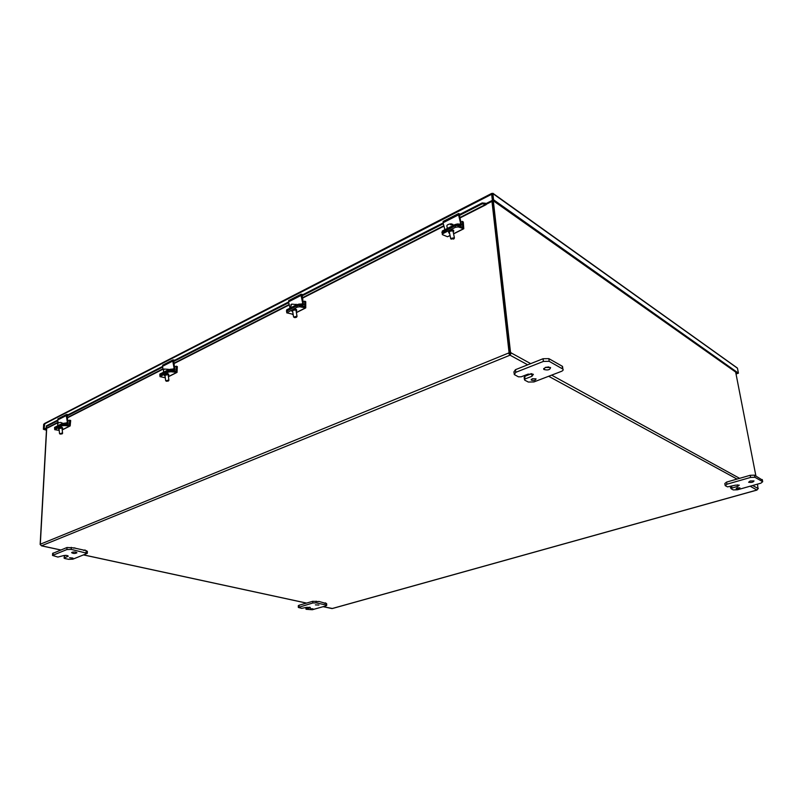 <?xml version="1.0" encoding="UTF-8"?>
<svg xmlns="http://www.w3.org/2000/svg" width="803" height="803" viewBox="0 0 803 803"><rect width="100%" height="100%" fill="white"/><g stroke="black" fill="none" stroke-linecap="round" stroke-linejoin="round"><path stroke-width="1.2" d="M317.837 601.808L318.64 601.497M324.422 603.224L325.225 602.953M325.135 603.274L324.432 603.254L325.135 603.274M73.675 548.158L74.83 547.857M83.572 550.316L84.716 550.035M84.546 550.416L83.582 550.336L84.546 550.416M524.389 379.297L524.279 378.354M531.897 373.696L530.693 374.148L530.913 373.626M730.419 487.833L730.79 487.13M46.574 428.27L40.15 544.484L41.134 545.428M491.978 201.392L509.052 352.467L509.764 352.858L509.764 355.177L508.58 353.039L509.052 352.467M735.658 372.06L755.904 475.968M757.49 484.139L757.982 488.485M323.077 606.687L332.472 608.493L756.938 490.081M509.634 354.063L510.276 353.41L509.483 352.668L510.507 352.246L511.3 352.989L510.025 355.177L41.575 545.759M510.276 353.41L511.3 352.989L530.693 363.639M510.507 352.246L493.303 200.77M757.038 489.94L758.323 488.395M509.483 352.668L492.339 201.202M509.895 354.063L510.025 355.177L527.701 364.823M40.411 544.173L508.58 353.039L509.283 353.43M40.311 544.153L46.715 428.2M44.265 424.114L43.392 429.294L46.464 430.227M43.884 429.043L46.484 429.836M43.733 424.305L44.346 423.703M43.392 429.294L43.673 424.335M492.48 193.563L491.848 193.894L492.57 200.258L737.616 373.445L738.429 373.164L493.534 199.756L492.861 193.272L491.637 193.995L492.359 200.359L493.012 200.569M738.429 373.164L737.455 368.216L736.18 367.302M47.096 427.999L43.994 428.993L44.858 423.342M46.644 427.638L43.994 428.993M493.042 200.84L486.628 204.113L485.935 203.631L492.359 200.359M492.57 200.258L493.534 199.756M735.96 373.636L737.395 373.295M736.03 373.987L737.435 373.505M492.691 193.453L737.455 368.216M491.878 194.165L44.265 424.034M459.507 214.542L482.181 202.938L482.171 203.842L485.524 204.163L485.534 203.259L485.935 203.631M58.137 422.589L47.849 427.828L46.715 427.828L46.263 426.594L46.433 425.861L57.645 420.13M67.412 415.131L162.487 366.489M173.89 360.657L288.568 301.988M301.888 295.173L443.085 222.943M485.534 203.259L482.181 202.938M485.524 204.163L486.608 204.103M46.263 426.594L57.766 420.712M67.061 415.964L162.618 367.132M173.578 361.531L288.729 302.691M301.848 295.986L443.286 223.706M459.336 215.505L482.171 203.842M485.905 203.38L485.755 204.374L459.878 217.553M532.269 378.735L536.043 378.855C535.591 380.441 534.005 380.853 531.295 380.1L532.269 378.735M531.737 374.037L532.008 376.256L533.373 374.308L528.043 374.138L521.267 376.788L518.447 376.838L514.241 374.539L515.787 372.321L543.39 361.43L549.182 361.32L562.883 369.089C563.545 369.902 563.013 370.675 561.257 371.428L533.925 381.937L528.344 382.047L524.69 380.13L524.941 376.256L524.168 377.35L524.409 379.468M562.431 367.884L562.21 366.198L548.84 358.63L543.059 358.73L515.476 369.671L513.94 371.889L514.131 373.505M524.941 376.256L530.552 374.068M545.237 367.423L550.557 367.553C550.035 369.862 547.797 370.494 543.832 369.46L545.237 367.423L548.83 366.941M532.008 376.256L525.242 378.886M737.214 487.873L739.934 487.853C739.402 488.786 738.128 489.097 736.12 488.756L737.214 487.873M737.465 484.831L737.756 486.387L739.292 485.122L735.468 485.163L727.528 486.879L725.209 485.644L726.946 484.209L750.594 477.424L754.9 477.293L762.699 481.7L760.883 483.175L737.475 489.78L733.28 489.91L731.162 488.796L731.955 488.033L731.623 486.257M762.378 480.074L754.489 475.165L750.193 475.296L726.554 482.101L724.828 483.547L725.129 485.183M730.63 486.538L731.041 488.525M750.193 480.967L754.027 480.917C753.314 482.272 751.508 482.713 748.617 482.252L750.193 480.967M737.756 486.387L731.955 488.033M69.54 557.714L72.943 558.085L69.54 557.714M68.235 556.138L68.235 556.178C67.412 555.345 65.806 555.174 63.427 555.646L57.896 557.061L52.526 555.435L66.92 549.533L71.186 549.382L87.296 553.367L72.832 559.179L68.687 559.33L64.702 558.486L64.059 558.115L64.421 555.907L64.059 558.115M73.555 547.857L67.01 547.495L52.627 553.478M87.296 553.337L87.376 551.36L84.827 549.965M83.462 550.035L74.769 548.128M64.421 555.907L65.796 555.365M72.099 552.253C74.488 551.781 76.094 551.962 76.917 552.785C75.03 553.719 73.264 553.679 71.618 552.655L72.099 552.253M68.235 556.178L64.32 557.894M310.48 608.724L312.979 608.855L310.48 608.724M309.667 607.178L309.697 607.931L310.329 607.5L306.806 607.309L301.717 608.353L298.335 607.429L312.789 603.003L316.191 602.862L326.088 605.02L326.721 605.362L325.988 605.874L312.277 609.738L306.274 609.306L306.244 607.47M317.707 601.527L312.728 601.317L298.987 605.271L298.284 605.763L298.335 607.369M326.66 603.756L325.396 602.852M324.302 602.973L318.811 601.407M315.388 604.87L318.921 605.05L315.388 604.87M309.697 607.931L306.294 608.895M457.921 225.422L455.201 225.743L457.82 225.071L457.479 223.957L454.849 224.629L455.512 227.249L458.232 226.928L457.921 225.422L462.799 227.219L462.317 221.367L463.301 222.019L463.773 228.765L458.232 226.928M450.071 235.63L447.522 236.734L442.363 234.637L443.015 233.563L455.512 227.249M448.666 232.328L448.616 232.047C448.726 230.521 450.272 229.869 453.243 230.09L453.705 230.913M441.931 232.85L455.201 225.743L442.704 232.057L442.272 234.205M449.59 233.271L448.797 232.94C448.907 231.425 450.453 230.772 453.434 230.993L453.293 232.448M461.063 221.999L462.317 221.367M68.145 423.462L67.382 423.864M63.889 424.426L61.771 424.707L63.838 424.155L63.608 423.311L61.54 423.874L61.901 425.881L64.019 425.59L63.889 424.426L69.279 424.877L69.63 420.16L70.674 420.491L70.172 425.941L64.019 425.59M59.191 430.398L54.704 429.665L61.901 425.881M58.438 428.772L58.358 428.079L61.65 427.276L62.544 427.678L62.092 428.852M54.965 429.384L54.614 427.377L54.574 428.471L61.771 424.707L54.845 428.21L54.704 429.665M59.051 429.133L58.438 428.782L61.721 427.979L62.614 428.38M68.074 420.953L69.63 420.16M450.533 224.198L451.547 223.846L451.738 224.76L450.654 224.78L450.463 223.876C447.662 224.428 446.488 225.262 446.95 226.386L447.341 228.323M453.012 225.041L451.547 223.846M451.196 238.782C453.364 237.758 454.207 237.839 453.725 239.023L451.196 238.782M454.187 238.551L454.388 237.748L450.764 238.431L451.166 239.214M451.075 226.546L447.301 228.453M57.766 423.934L58.207 422.96L57.766 423.934M59.894 422.529L58.82 422.779M61.028 422.498L60.526 422.438M62.443 423.111L60.918 422.579M57.686 423.221L57.756 425.781M61.791 433.429L62.112 433.881L60.125 434.072L61.791 433.429M62.313 433.66L61.931 433.068L59.854 433.871M59.854 424.727L57.696 425.65M443.015 233.563L442.363 230.963L454.849 224.629M457.479 223.957L460.852 224.218L458.553 214.843L458.583 213.518L460.239 214.17M442.363 230.963L441.931 232.639M443.547 221.226L443.045 222.772L444.872 229.688M459.296 214.662L461.534 225.211L457.82 225.071M54.614 427.377L61.54 423.874M63.608 423.311L67.482 422.81L66.258 415.583L66.498 414.489L68.325 414.659M64.15 424.456L64.862 424.536M58.438 418.614L57.625 419.999L58.217 422.96M67.151 415.271L68.114 423.492L63.838 424.155M302.841 305.2L302.39 306.164M299.559 305.401L297.07 305.712L299.479 305.08L299.178 304.076L296.769 304.708L297.301 307.097L299.79 306.776L299.559 305.401L304.789 306.585L304.698 301.165L305.732 301.667L305.742 307.93L299.79 306.776M293.135 314.284L286.751 312.849L297.301 307.097M291.961 311.223L291.87 310.671C292.162 309.587 293.527 309.125 295.966 309.285L296.628 309.928M286.49 311.333L297.07 305.712L287.012 310.801L286.711 312.658M292.744 311.875L292.011 311.494C292.302 310.41 293.667 309.948 296.096 310.109L296.719 310.47L296.197 311.333M303.273 301.888L304.698 301.165M287.233 312.166L286.711 309.807L296.769 304.708M299.178 304.076L302.872 303.976L301.045 295.434L301.175 294.199L302.952 294.631M286.711 309.807L286.47 311.213M289.2 300.342L288.528 301.838L290.024 308.121M302.119 295.062L303.544 304.839L299.479 305.08M296.207 304.558L291.76 304.116L291.148 305.331L291.007 304.498L291.77 304.186M291.007 304.498L290.897 307.559M296.377 316.583L296.417 317.295L294.811 317.647C293.587 317.065 294.109 316.713 296.377 316.583M296.769 316.934L296.578 316.131L293.998 317.366M293.928 306.154L290.887 307.69M174.622 369.892L173.709 370.273M170.738 370.464L168.439 370.765L170.678 370.173L170.407 369.26L168.178 369.852L168.61 372.03L170.909 371.729L170.738 370.464L176.108 371.217L176.279 366.178L177.322 366.58L177.031 372.411L170.909 371.729M165.288 377.761L159.978 376.637L168.61 372.03M164.364 375.453L164.274 374.79L167.917 373.766L168.72 374.268M159.797 375.312L168.439 370.765L160.168 374.951L159.968 376.577M165.047 375.934L164.374 375.543L168.018 374.529L168.811 374.931L168.269 375.553M174.763 366.941L176.279 366.178M160.339 376.205L159.907 374.037L168.178 369.852M170.407 369.26L174.241 368.918L172.755 361.079L172.956 359.915L174.783 360.206M159.907 374.037L159.787 375.252M163.21 364.913L162.457 366.359L163.19 369.751M173.639 360.798L174.893 369.681L170.678 370.173M163.611 370.143L164.133 369.089L163.611 370.143M168.479 369.33L164.133 369.059M163.511 369.37L163.481 372.08M168.168 380.441L168.379 381.003L166.492 381.264C165.789 380.773 166.351 380.492 168.168 380.441M168.64 380.712L168.339 380.04L166.05 381.024M166.01 370.946L163.511 372.221M41.615 545.809L60.807 549.965M83.863 554.943L306.575 603.083M323.157 606.666L331.93 608.564M551.631 375.131L739.613 478.337M752.652 485.504L757.982 488.425M756.998 490.041L750.122 486.216M737.054 479.08L548.67 376.266M332.081 608.554L756.918 490.031M46.945 427.939L58.077 422.268M67.382 417.53L162.989 368.818M173.95 363.237L289.17 304.528M302.299 297.843L443.828 225.733M515.787 372.321L515.476 369.671M562.21 366.198L562.552 368.858M549.182 361.32L548.84 358.63M543.059 358.73L543.39 361.43M726.946 484.209L726.554 482.101M762.177 479.532L762.589 481.629M754.9 477.293L754.489 475.165M750.193 475.296L750.594 477.424M53.058 555.003L53.159 552.996M86.122 550.617L86.041 552.635M71.186 549.382L71.276 547.355M67.01 547.495L66.92 549.533M67.793 555.726L67.763 556.569M299.047 606.938L298.987 605.271M326.018 603.354L326.088 605.02M316.191 602.862L316.131 601.176M312.728 601.317L312.789 603.003M447.522 236.734L450.041 235.48M453.554 233.713L463.09 228.935M462.126 227.169L462.869 226.797M62.192 429.816L69.349 426.232M68.506 424.978L69.419 424.516M459.567 224.208L460.872 223.545M443.045 222.772L458.553 214.843M459.667 226.145L461.052 225.452L459.677 226.155M65.987 423.081L67.603 422.258M57.625 419.999L66.258 415.583M67.542 423.783L65.816 424.657L67.522 423.783M302.52 306.053L302.309 305.461M292.422 314.455L293.105 314.114M296.387 312.467L304.979 308.161M304.046 306.605L304.889 306.184M301.456 304.096L302.942 303.353M288.528 301.838L301.045 295.434M303.012 305.11L301.436 305.903L303.002 305.11M174.351 370.574L174.241 370.012M168.409 376.597L176.218 372.682M175.335 371.287L176.228 370.835M172.765 369.119L174.341 368.326M162.457 366.359L172.755 361.079M174.331 369.962L172.655 370.805L174.321 369.962M41.565 545.859L60.717 549.995M83.773 554.973L306.495 603.103M44.466 423.542L491.717 193.413M486.206 204.614L459.989 217.964M443.929 226.145L302.39 298.214M289.261 304.899L174.02 363.578M163.059 369.159L67.442 417.851M492.861 193.272L737.365 368.035M531.215 379.468L531.295 380.1M562.883 369.089L562.532 366.439M543.711 368.487L543.832 369.46M762.699 481.7L762.288 479.602M52.526 555.435L52.637 553.428M305.943 609.106L305.883 607.57M326.721 605.362L326.65 603.685M453.585 230.29L453.765 231.194M453.585 233.864L463.311 228.996M62.212 429.936L69.59 426.232M449.268 231.686L450.674 238.571M452.972 230.862L454.388 237.748M452.852 224.288L453.103 225.513M58.96 428.31L59.542 433.64M62.002 428.019L62.584 433.349M443.085 221.467L458.583 213.518M57.866 418.905L66.498 414.489M296.578 309.647L296.719 310.47M296.407 312.608L305.21 308.191M288.668 300.613L301.175 294.199M292.533 310.631L293.577 316.934M295.986 310.088L297.03 316.382M296.146 304.227L296.267 304.959M168.7 374.178L168.811 374.931M168.429 376.717L176.469 372.692M162.658 365.194L172.956 359.915M164.906 374.921L165.679 380.712M168.138 374.549L168.911 380.331"/></g></svg>
